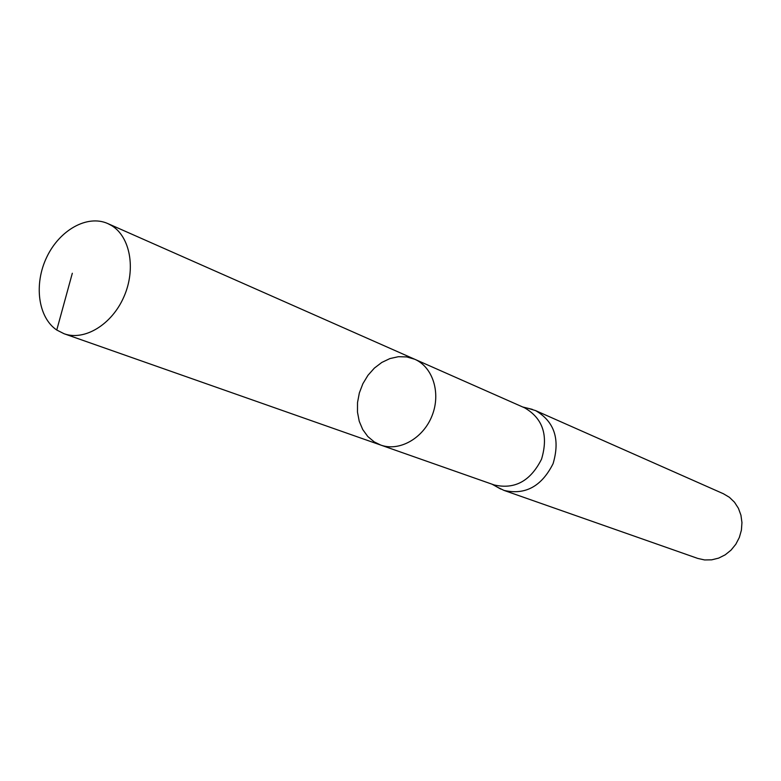 <?xml version="1.0" encoding="UTF-8"?>
<svg xmlns="http://www.w3.org/2000/svg" width="781" height="781" viewBox="0 0 781 781"><rect width="100%" height="100%" fill="white"/><g stroke="black" fill="none" stroke-linecap="round" stroke-linejoin="round"><path stroke-width="1.17" d="M414.721 359.25L524.754 407.897C542.932 418.509 548.535 435.593 541.555 459.13C530.524 481.057 514.747 489.667 494.227 484.962L380.728 445.063C399.325 451.828 423.214 438.405 432.049 415.746C441.128 393.185 432.908 367.05 414.721 359.25L406.774 356.927L398.388 356.702L389.924 358.577L381.802 362.443L374.372 368.105L367.968 375.3L362.882 383.705L359.348 392.931L357.522 402.566L357.483 412.163L359.24 421.301L362.735 429.55L367.802 436.52L374.226 441.89L380.728 445.063C399.325 451.828 423.214 438.405 432.049 415.746C441.128 393.185 432.908 367.05 414.721 359.25L107.739 223.542C87.287 214.394 59.541 230.044 46.743 257.174C33.71 284.177 38.035 317.447 56.759 330.031L64.091 333.741C84.465 341.17 111.8 324.652 123.867 296.907C136.158 269.269 130.32 236.809 111.576 225.553L107.739 223.542M497.136 487.041L503.979 490.4C525.281 495.291 541.643 486.387 553.075 463.689C560.289 439.332 554.461 421.633 535.59 410.601L528.298 408.375M503.979 490.4L697.775 558.425L704.608 559.948L711.686 559.84L718.666 558.112L725.227 554.813L731.036 550.127L735.819 544.25L739.334 537.474L741.413 530.133L741.95 522.577L740.935 515.177L738.406 508.285L734.501 502.232L729.415 497.312L723.401 493.748L535.59 410.601M56.759 330.031L72.321 273.252M492.079 484.2L500.748 489.062M522.674 406.979L532.31 409.361M380.728 445.063L64.091 333.741"/></g></svg>

